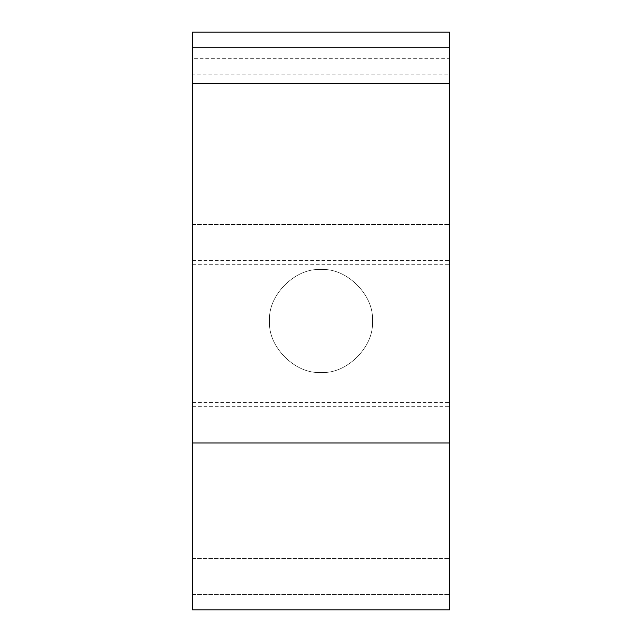 <?xml version="1.0" encoding="UTF-8"?>
<svg xmlns="http://www.w3.org/2000/svg" width="642" height="642" viewBox="0 0 642 642"><rect width="100%" height="100%" fill="white"/><g stroke="black" fill="none" stroke-linecap="round" stroke-linejoin="round"><path stroke-width="0.48" stroke-dasharray="3.21 2.41" d="M192.6 83.46L192.6 594.492L449.4 594.492L449.4 59.891L449.4 608.656L449.4 74.071L192.6 74.071L192.6 224.243L192.6 59.891L192.6 609.9L192.6 32.1L192.6 594.492L192.6 58.663L449.4 58.663L449.4 609.9L449.4 32.1L449.4 224.7L449.4 32.1L192.6 32.1L449.4 32.1L192.6 32.1L192.6 47.508L449.4 47.508L192.6 47.508L449.4 47.508L192.6 47.508L192.6 83.46L449.4 83.46M269.64 321C267.345 346.407 295.593 374.655 321 372.36C346.407 374.655 374.655 346.407 372.36 321C374.655 295.593 346.407 267.345 321 269.64C295.593 267.345 267.345 295.593 269.64 321C267.345 346.407 295.593 374.655 321 372.36C346.407 374.655 374.655 346.407 372.36 321C374.655 295.593 346.407 267.345 321 269.64C295.593 267.345 267.345 295.593 269.64 321M192.6 609.9L449.4 609.9L192.6 609.9M192.6 224.7L449.4 224.7L192.6 224.7M192.6 594.492L449.4 594.492L192.6 594.492M192.6 260.572L449.4 260.572M192.6 224.243L449.4 224.243L192.6 224.243M192.6 402.598L449.4 402.598M192.6 558.54L449.4 558.54L192.6 558.54M192.6 442.98L449.4 442.98M192.6 406.33L449.4 406.33M192.6 264.295L449.4 264.295"/><path stroke-width="0.96" d="M192.6 32.1L192.6 609.9L449.4 609.9L449.4 32.1L192.6 32.1M192.6 442.98L449.4 442.98M192.6 83.46L449.4 83.46"/></g></svg>
